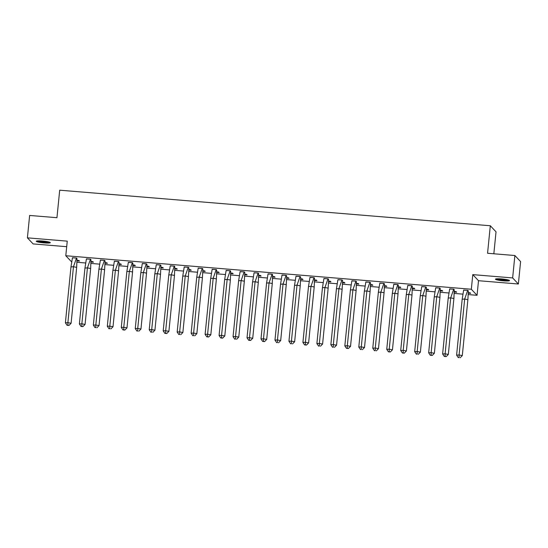 <?xml version="1.0" encoding="UTF-8"?>
<svg xmlns="http://www.w3.org/2000/svg" width="548" height="548" viewBox="0 0 548 548"><rect width="100%" height="100%" fill="white"/><g stroke="black" fill="none" stroke-linecap="round" stroke-linejoin="round"><path stroke-width="0.82" d="M42.402 241.017A7.076 0.863 5.7 0 1 50.334 242.661A7.076 0.863 5.7 0 1 44.183 242.908A7.076 0.863 5.7 0 1 36.25 241.257A7.076 0.863 5.7 0 1 42.402 241.017M501.578 278.939A7.076 0.863 5.7 0 1 509.517 280.59A7.076 0.863 5.7 0 1 503.365 280.829A7.076 0.863 5.7 0 1 495.433 279.179A7.076 0.863 5.7 0 1 501.578 278.939M71.583 261.828L65.794 255.745L67.253 241.141L27.4 237.846L29.633 215.446L56.951 217.7L59.698 190.19L490.309 225.755L487.562 253.265L514.88 255.519L520.6 261.595L518.367 284.001L512.64 277.925L472.787 274.63L471.328 289.241L477.055 295.31L468.266 294.584M514.88 255.519L512.64 277.925M27.4 237.846L33.12 243.922L66.698 246.696M472.787 274.63L478.507 280.706L518.367 284.001M478.507 280.706L477.055 295.31M462.786 294.132L454.292 293.433M448.812 292.981L440.325 292.283M434.845 291.824L426.351 291.125M420.871 290.673L412.377 289.974M406.897 289.522L398.41 288.817M392.93 288.364L384.436 287.666M378.956 287.214L370.469 286.508M364.982 286.056L356.495 285.357M351.015 284.905L342.521 284.2M337.041 283.748L328.553 283.049M323.073 282.597L314.579 281.891M309.099 281.439L300.605 280.74M295.125 280.288L286.638 279.59M281.158 279.131L272.664 278.432M267.184 277.98L258.69 277.281M253.21 276.829L244.723 276.124M239.243 275.671L230.749 274.973M225.269 274.521L216.782 273.815M211.295 273.363L202.808 272.664M197.328 272.212L188.834 271.507M183.354 271.055L174.867 270.356M169.387 269.904L160.893 269.205M155.413 268.746L146.919 268.047M141.439 267.595L132.952 266.897M127.472 266.444L118.978 265.739M113.498 265.287L105.004 264.588M99.524 264.136L91.037 263.43M85.557 262.978L77.062 262.28M493.837 253.786L496.029 231.831L490.309 225.755M65.794 255.745L471.328 289.241M468.273 293.173L470.636 293.372L470.088 292.79L468.259 292.639M467.882 299.667L462.3 355.584L459.087 354.967L459.094 357.549L458.265 357.604L456.6 355.118L459.087 354.967L464.67 299.044L467.684 290.365L463.656 290.036L462.183 299.201L464.67 299.044L467.882 299.667L468.348 290.94L467.8 290.358L463.629 290.139M454.299 292.022L456.669 292.214L456.121 291.632L454.292 291.481M454.23 289.776L453.826 289.207L449.655 288.981M440.325 290.865L442.695 291.063L442.147 290.481L440.318 290.33M440.256 288.618L439.859 288.049L435.687 287.83M426.358 289.714L428.721 289.913L428.173 289.323L426.344 289.173M425.967 296.208L420.385 352.124L417.172 351.501L417.179 354.09L416.35 354.138L414.685 351.652L417.172 351.501L422.755 295.584L425.769 286.905L421.741 286.57L420.268 295.735L422.755 295.584L425.967 296.208L426.433 287.481L425.885 286.899L421.713 286.673M412.384 288.563L414.754 288.755L414.206 288.173L412.377 288.022M412.315 286.316L411.918 285.741L407.739 285.522M398.41 287.405L400.78 287.604L400.232 287.022L398.403 286.871M398.341 285.159L397.944 284.59L393.772 284.364M384.443 286.255L386.813 286.446L386.258 285.864L384.436 285.714M384.052 292.748L378.469 348.665L375.257 348.042L375.27 350.624L374.442 350.679L372.77 348.192L375.257 348.042L380.839 292.125L383.853 283.439L379.826 283.111L378.353 292.276L380.839 292.125L384.052 292.748L384.518 284.022L383.97 283.432L379.798 283.213M370.469 285.097L372.839 285.296L372.291 284.713L370.462 284.563M370.078 291.591L364.502 347.507L361.283 346.891L361.296 349.473L360.468 349.521L358.796 347.042L361.283 346.891L366.865 290.967L369.879 282.289L365.852 281.953L364.379 291.118L366.865 290.967L370.078 291.591L370.551 282.864L370.003 282.282L365.824 282.062M356.501 283.946L358.865 284.138L358.317 283.556L356.488 283.405M356.426 281.699L356.029 281.124L351.857 280.905M342.527 282.789L344.898 282.987L344.343 282.405L342.521 282.254M342.137 289.282L336.554 345.199L333.342 344.582L333.355 347.165L332.526 347.213L330.855 344.733L333.342 344.582L338.924 288.659L341.938 279.98L337.911 279.644L336.438 288.81L338.924 288.659L342.137 289.282L342.61 280.555L342.055 279.973L337.883 279.754M328.553 281.638L330.924 281.83L330.376 281.247L328.547 281.097M328.163 288.132L322.587 344.048L319.368 343.425L319.381 346.014L318.552 346.062L316.888 343.575L319.368 343.425L324.95 287.508L327.971 278.829L323.937 278.494L322.464 287.659L324.95 287.508L328.163 288.132L328.636 279.405L328.088 278.822L323.909 278.596M314.586 280.48L316.95 280.679L316.401 280.096L314.573 279.946M314.511 278.233L314.114 277.665L309.942 277.446M300.612 279.329L302.982 279.528L302.434 278.939L300.605 278.788M300.222 285.823L294.639 341.74L291.426 341.116L291.44 343.706L290.611 343.754L288.94 341.267L291.426 341.116L297.009 285.2L300.023 276.521L295.995 276.185L294.523 285.35L297.009 285.2L300.222 285.823L300.694 277.096L300.14 276.514L295.968 276.288M286.638 278.179L289.008 278.37L288.46 277.788L286.631 277.637M286.255 284.665L280.672 340.589L277.459 339.966L277.466 342.548L276.637 342.603L274.973 340.116L277.459 339.966L283.035 284.049L286.056 275.363L282.021 275.034L280.549 284.2L283.035 284.049L286.255 284.665L286.72 275.939L286.172 275.356L282.001 275.137M272.671 277.021L275.034 277.22L274.486 276.63L272.657 276.48M272.596 274.774L272.198 274.206L268.027 273.979M258.697 275.87L261.067 276.062L260.519 275.48L258.69 275.329M258.629 273.623L258.224 273.048L254.053 272.829M244.723 274.712L247.093 274.911L246.545 274.329L244.716 274.178M244.34 281.206L238.757 337.123L235.544 336.499L235.551 339.089L234.722 339.137L233.058 336.657L235.544 336.499L241.12 280.583L244.141 271.904L240.106 271.568L238.64 280.734L241.12 280.583L244.34 281.206L244.805 272.479L244.257 271.897L240.086 271.678M230.756 273.562L233.126 273.753L232.571 273.171L230.742 273.02M230.681 271.315L230.283 270.739L226.112 270.52M216.782 272.404L219.152 272.603L218.604 272.02L216.775 271.87M216.713 270.157L216.316 269.589L212.138 269.369M202.808 271.253L205.178 271.445L204.63 270.863L202.801 270.712M202.424 277.747L196.842 333.664L193.629 333.04L193.636 335.629L192.807 335.677L191.142 333.191L193.629 333.04L199.205 277.124L202.226 268.445L198.191 268.109L196.725 277.274L199.205 277.124L202.424 277.747L202.89 269.02L202.342 268.438L198.171 268.212M188.841 270.096L191.211 270.294L190.656 269.712L188.834 269.561M188.45 276.589L182.868 332.506L179.655 331.889L179.669 334.472L178.84 334.527L177.168 332.04L179.655 331.889L185.238 275.966L188.252 267.287L184.224 266.958L182.751 276.124L185.238 275.966L188.45 276.589L188.916 267.862L188.368 267.28L184.196 267.061M174.867 268.945L177.237 269.137L176.689 268.554L174.86 268.404M174.798 266.698L174.401 266.129L170.223 265.903M160.9 267.787L163.263 267.986L162.715 267.403L160.886 267.253M160.509 274.281L154.926 330.204L151.714 329.581L151.721 332.163L150.892 332.218L149.227 329.732L151.714 329.581L157.297 273.664L160.311 264.979L156.283 264.65L154.81 273.815L157.297 273.664L160.509 274.281L160.975 265.554L160.427 264.972L156.255 264.752M146.926 266.636L149.296 266.835L148.741 266.246L146.919 266.095M146.535 273.13L140.952 329.047L137.74 328.423L137.754 331.013L136.925 331.061L135.253 328.574L137.74 328.423L143.323 272.507L146.337 263.828L142.309 263.492L140.836 272.657L143.323 272.507L146.535 273.13L147.008 264.403L146.453 263.821L142.281 263.595M132.952 265.485L135.322 265.677L134.774 265.095L132.945 264.944M132.883 263.239L132.486 262.663L128.314 262.444M118.984 264.328L121.348 264.526L120.8 263.944L118.971 263.794M118.594 270.822L113.011 326.738L109.799 326.115L109.806 328.704L108.977 328.752L107.312 326.272L109.799 326.115L115.381 270.198L118.395 261.519L114.368 261.184L112.895 270.349L115.381 270.198L118.594 270.822L119.06 262.095L118.512 261.512L114.34 261.286M105.011 263.177L107.381 263.369L106.833 262.787L105.004 262.636M104.62 269.671L99.037 325.587L95.825 324.964L95.838 327.546L95.01 327.601L93.338 325.115L95.825 324.964L101.407 269.047L104.421 260.362L100.394 260.033L98.921 269.198L101.407 269.047L104.62 269.671L105.093 260.944L104.538 260.355L100.366 260.136M91.037 262.019L93.407 262.218L92.859 261.636L91.03 261.485M90.968 259.773L90.571 259.204L86.399 258.985M77.069 260.869L79.433 261.06L78.885 260.478L77.056 260.327M76.994 258.622L76.597 258.046L72.425 257.827M468.211 290.796L467.684 290.351M456.6 355.118L462.183 299.201M458.265 357.604L459.094 357.549M462.3 355.584L460.169 357.755M508.318 279.973A6.124 0.747 5.7 0 1 503.53 280.007A6.124 0.747 5.7 0 1 497.694 279.144A6.124 0.747 5.7 0 1 496.721 278.816M498.413 278.774A5.672 0.692 -174.3 0 0 506.667 279.603M496.132 278.884A7.035 0.856 -174.3 0 0 496.974 279.144A7.035 0.856 -174.3 0 0 508.88 280.158M49.135 242.052A6.124 0.747 5.7 0 1 44.347 242.079A6.124 0.747 5.7 0 1 38.518 241.223A6.124 0.747 5.7 0 1 37.545 240.894M39.237 240.853A5.672 0.692 -174.3 0 0 47.484 241.675M36.956 240.962A7.035 0.856 -174.3 0 0 37.798 241.216A7.035 0.856 -174.3 0 0 49.704 242.23M448.209 298.044L450.696 297.893L453.71 289.214L449.682 288.878L448.209 298.044L442.626 353.96L445.113 353.809L450.696 297.893L453.908 298.516L454.23 289.755L453.717 289.193M448.326 354.433L446.195 356.604L445.127 356.399L445.113 353.809L448.326 354.433L453.908 298.516M445.127 356.399L444.298 356.447L442.626 353.96M444.298 356.447L446.195 356.604M434.235 296.893L436.722 296.742L439.743 288.056L435.708 287.727L434.235 296.893L428.659 352.809L431.146 352.659L436.722 296.742L439.941 297.359L440.256 288.604L439.743 288.043M434.359 353.282L432.221 355.453L431.153 355.241L431.146 352.659L434.359 353.282L439.941 297.359M431.153 355.241L430.324 355.296L428.659 352.809M430.324 355.296L432.221 355.453M426.296 287.33L425.769 286.885M414.685 351.652L420.268 295.735M416.35 354.138L417.179 354.09M420.385 352.124L418.254 354.296M406.294 294.584L408.781 294.434L411.795 285.748L407.767 285.419L406.294 294.584L400.711 350.501L403.198 350.35L408.781 294.434L411.993 295.05L412.315 286.296L411.801 285.734M406.411 350.973L404.28 353.145L403.212 352.933L403.198 350.35L406.411 350.973L411.993 295.05M403.212 352.933L402.383 352.987L400.711 350.501M402.383 352.987L404.28 353.145M392.327 293.427L394.807 293.276L397.827 284.597L393.793 284.261L392.327 293.427L386.744 349.343L389.231 349.192L394.807 293.276L398.026 293.899L398.341 285.145L397.827 284.576M392.443 349.816L390.313 351.987L389.238 351.782L389.231 349.192L392.443 349.816L398.026 293.899M389.238 351.782L388.409 351.83L386.744 349.343M388.409 351.83L390.313 351.987M384.381 283.871L383.853 283.426M372.77 348.192L378.353 292.276M374.442 350.679L375.27 350.624M378.469 348.665L376.339 350.836M370.407 282.713L369.886 282.275M358.796 347.042L364.379 291.118M360.468 349.521L361.296 349.473M364.502 347.507L362.365 349.679M350.412 289.967L352.898 289.817L355.912 281.138L351.878 280.802L350.412 289.967L344.829 345.884L347.316 345.733L352.898 289.817L356.111 290.44L356.426 281.679L355.912 281.117M350.528 346.357L348.398 348.528L347.322 348.323L347.316 345.733L350.528 346.357L356.111 290.44M347.322 348.323L346.494 348.37L344.829 345.884M346.494 348.37L348.398 348.528M342.466 280.412L341.938 279.966M330.855 344.733L336.438 288.81M332.526 347.213L333.355 347.165M336.554 345.199L334.424 347.37M328.492 279.254L327.971 278.809M316.888 343.575L322.464 287.659M318.552 346.062L319.381 346.014M322.587 344.048L320.45 346.22M308.497 286.508L310.983 286.357L313.997 277.672L309.969 277.343L308.497 286.508L302.914 342.425L305.4 342.274L310.983 286.357L314.196 286.974L314.511 278.22L313.997 277.658M308.613 342.897L306.483 345.062L305.407 344.856L305.4 342.274L308.613 342.897L314.196 286.974M305.407 344.856L304.578 344.911L302.914 342.425M304.578 344.911L306.483 345.062M300.551 276.946L300.03 276.5M288.94 341.267L294.523 285.35M290.611 343.754L291.44 343.706M294.639 341.74L292.509 343.911M286.583 275.795L286.056 275.349M274.973 340.116L280.549 284.2M276.637 342.603L277.466 342.548M280.672 340.589L278.535 342.76M266.581 283.042L269.068 282.891L272.082 274.212L268.054 273.877L266.581 283.042L260.999 338.959L263.485 338.808L269.068 282.891L272.281 283.515L272.596 274.76L272.082 274.192M266.698 339.431L264.568 341.603L263.492 341.397L263.485 338.808L266.698 339.431L272.281 283.515M263.492 341.397L262.663 341.445L260.999 338.959M262.663 341.445L264.568 341.603M252.607 281.891L255.094 281.741L258.108 273.055L254.08 272.726L252.607 281.891L247.025 337.808L249.511 337.657L255.094 281.741L258.307 282.364L258.629 273.603L258.115 273.041M252.724 338.28L250.594 340.452L249.525 340.24L249.511 337.657L252.724 338.28L258.307 282.364M249.525 340.24L248.696 340.294L247.025 337.808M248.696 340.294L250.594 340.452M244.668 272.329L244.141 271.883M233.058 336.657L238.64 280.734M234.722 339.137L235.551 339.089M238.757 337.123L236.626 339.294M224.666 279.583L227.153 279.432L230.167 270.746L226.139 270.417L224.666 279.583L219.084 335.499L221.57 335.349L227.153 279.432L230.366 280.055L230.681 271.294L230.167 270.733M224.783 335.972L222.652 338.143L221.577 337.938L221.57 335.349L224.783 335.972L230.366 280.055M221.577 337.938L220.755 337.986L219.084 335.499M220.755 337.986L222.652 338.143M210.692 278.425L213.179 278.274L216.193 269.595L212.165 269.26L210.692 278.425L205.11 334.349L207.596 334.198L213.179 278.274L216.392 278.898L216.713 270.143L216.2 269.582M210.816 334.814L208.678 336.986L207.61 336.78L207.596 334.198L210.816 334.814L216.392 278.898M207.61 336.78L206.781 336.828L205.11 334.349M206.781 336.828L208.678 336.986M202.753 268.869L202.226 268.424M191.142 333.191L196.725 277.274M192.807 335.677L193.636 335.629M196.842 333.664L194.711 335.835M188.252 267.287L188.779 267.719M177.168 332.04L182.751 276.124M178.84 334.527L179.669 334.472M182.868 332.506L180.737 334.677M168.777 274.966L171.264 274.815L174.285 266.136L170.25 265.801L168.777 274.966L163.201 330.882L165.681 330.732L171.264 274.815L174.476 275.439L174.798 266.677L174.285 266.116M168.9 331.355L166.763 333.526L165.695 333.321L165.681 330.732L168.9 331.355L174.476 275.439M165.695 333.321L164.866 333.369L163.201 330.882M164.866 333.369L166.763 333.526M160.838 265.41L160.311 264.965M149.227 329.732L154.81 273.815M150.892 332.218L151.721 332.163M154.926 330.204L152.796 332.376M146.864 264.252L146.343 263.807M135.253 328.574L140.836 272.657M136.925 331.061L137.754 331.013M140.952 329.047L138.822 331.218M126.862 271.507L129.349 271.356L132.369 262.67L128.335 262.341L126.862 271.507L121.286 327.423L123.773 327.272L129.349 271.356L132.561 271.972L132.883 263.218L132.369 262.656M126.985 327.896L124.848 330.067L123.779 329.855L123.773 327.272L126.985 327.896L132.561 271.972M123.779 329.855L122.951 329.91L121.286 327.423M122.951 329.91L124.848 330.067M118.923 261.944L118.395 261.499M107.312 326.272L112.895 270.349M108.977 328.752L109.806 328.704M113.011 326.738L110.881 328.91M104.949 260.793L104.428 260.348M93.338 325.115L98.921 269.198M95.01 327.601L95.838 327.546M99.037 325.587L96.907 327.759M84.954 268.041L87.433 267.89L90.454 259.211L86.42 258.875L84.954 268.041L79.371 323.964L81.858 323.813L87.433 267.89L90.653 268.513L90.968 259.759L90.454 259.197M85.07 324.43L82.933 326.601L81.864 326.396L81.858 323.813L85.07 324.43L90.653 268.513M81.864 326.396L81.035 326.444L79.371 323.964M81.035 326.444L82.933 326.601M70.98 266.89L73.466 266.739L76.48 258.06L72.452 257.724L70.98 266.89L65.397 322.806L67.883 322.656L73.466 266.739L76.679 267.362L76.994 258.601L76.48 258.04M71.096 323.279L68.966 325.45L67.89 325.245L67.883 322.656L71.096 323.279L76.679 267.362M67.89 325.245L67.068 325.293L65.397 322.806M67.068 325.293L68.966 325.45"/></g></svg>
